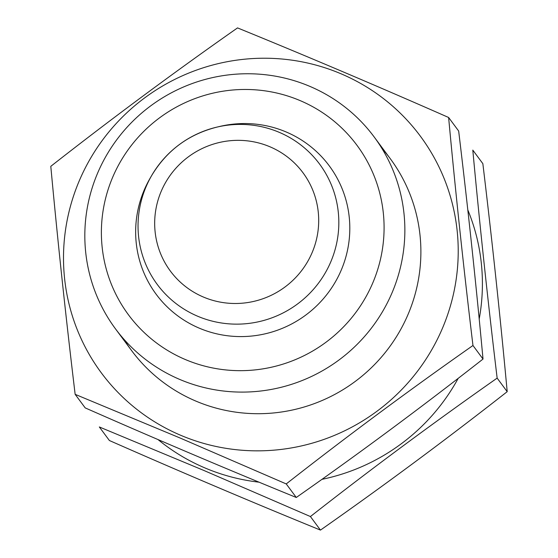 <?xml version="1.0" encoding="UTF-8"?>
<svg xmlns="http://www.w3.org/2000/svg" width="558" height="558" viewBox="0 0 558 558"><rect width="100%" height="100%" fill="white"/><g stroke="black" fill="none" stroke-linecap="round" stroke-linejoin="round"><path stroke-width="0.84" d="M300.106 100.593A142.255 139.688 143.5 0 1 325.914 342.291A142.255 139.688 143.5 0 1 102.17 247.327A142.255 139.688 143.5 0 1 300.106 100.593M286.198 131.988A107.771 105.825 143.5 0 1 338.936 275.171A107.771 105.825 143.5 0 1 192.217 324.854A107.771 105.825 143.5 0 1 150.228 178.03L151.706 175.477A101.04 99.219 143.5 0 1 216.957 127.105A101.04 99.219 143.5 0 1 279.188 132.316A101.04 99.219 143.5 0 1 328.634 266.564A101.04 99.219 143.5 0 1 191.073 313.143A101.04 99.219 143.5 0 1 151.706 175.477C166.821 150.409 188.576 134.283 216.957 127.105L219.824 126.429A107.771 105.825 143.5 0 1 286.198 131.988M309.802 86.35A161.046 158.137 143.5 0 1 374.216 137.024A161.046 158.137 143.5 0 1 339.02 359.966A161.046 158.137 143.5 0 1 115.471 328.829A161.046 158.137 143.5 0 1 120.395 135.036A161.046 158.137 143.5 0 1 309.802 86.35M180.757 435.31A198.62 195.035 143.5 0 1 144.717 97.852A198.62 195.035 143.5 0 1 457.121 230.44A198.62 195.035 143.5 0 1 180.757 435.31M381.763 148.177A161.046 158.137 143.5 0 1 389.484 346.992A161.046 158.137 143.5 0 1 195.914 401.111A161.046 158.137 143.5 0 1 123.953 339.292M237.534 27.9C174.054 72.373 111.809 118.512 50.799 166.326C57.676 240.665 65.795 316.665 75.149 394.339L179.753 437.863L286.233 483.925C347.243 436.112 409.488 389.972 472.968 345.5C463.614 267.826 455.502 191.819 448.618 117.487C377.912 86.337 307.556 56.477 237.534 27.9M448.618 117.487L458.669 131.039C468.022 208.713 476.141 284.719 483.019 359.052C422.015 406.866 359.77 453.005 296.284 497.478C228.055 469.669 157.691 439.802 85.2 407.898L75.149 394.339M296.284 497.478L286.233 483.925M483.019 359.052L472.968 345.5M259.079 482.182A198.62 195.035 143.5 0 1 204.932 467.932A198.62 195.035 143.5 0 1 157.998 439.565M467.806 209.906A198.62 195.035 143.5 0 1 479.203 319.009M458.202 378.331A198.62 195.035 143.5 0 1 321.945 479.343M99.331 426.961L203.935 470.485L310.415 516.548C371.426 468.734 433.671 422.594 497.15 378.115C487.797 300.441 479.678 224.442 472.8 150.102L482.851 163.661C492.205 241.335 500.324 317.335 507.201 391.674C446.191 439.488 383.946 485.627 320.466 530.1C252.23 502.284 181.873 472.424 109.382 440.513L99.331 426.961M320.466 530.1L310.415 516.548M507.201 391.674L497.15 378.115M269.974 146.796A82.535 81.05 143.5 0 1 284.95 287.028A82.535 81.05 143.5 0 1 155.131 231.933A82.535 81.05 143.5 0 1 269.974 146.796M115.471 328.829L131.493 350.438M374.216 137.024L390.237 158.632"/></g></svg>

